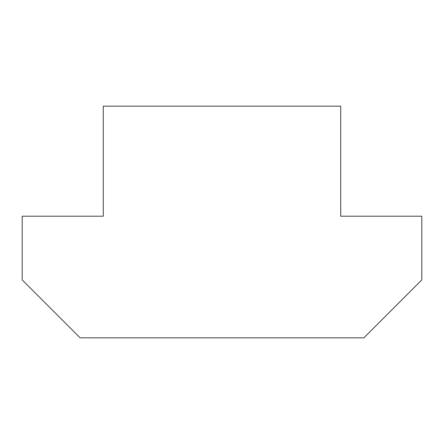 <?xml version="1.0" encoding="UTF-8"?>
<svg xmlns="http://www.w3.org/2000/svg" width="444" height="444" viewBox="0 0 444 444"><rect width="100%" height="100%" fill="white"/><g stroke="black" fill="none" stroke-linecap="round" stroke-linejoin="round"><path stroke-width="0.67" d="M103.28 106.172L340.72 106.172L340.72 216.211L421.8 216.211L421.8 279.914L363.886 337.829L80.114 337.829L22.2 279.914L22.2 216.211L103.28 216.211L103.28 106.172"/></g></svg>
